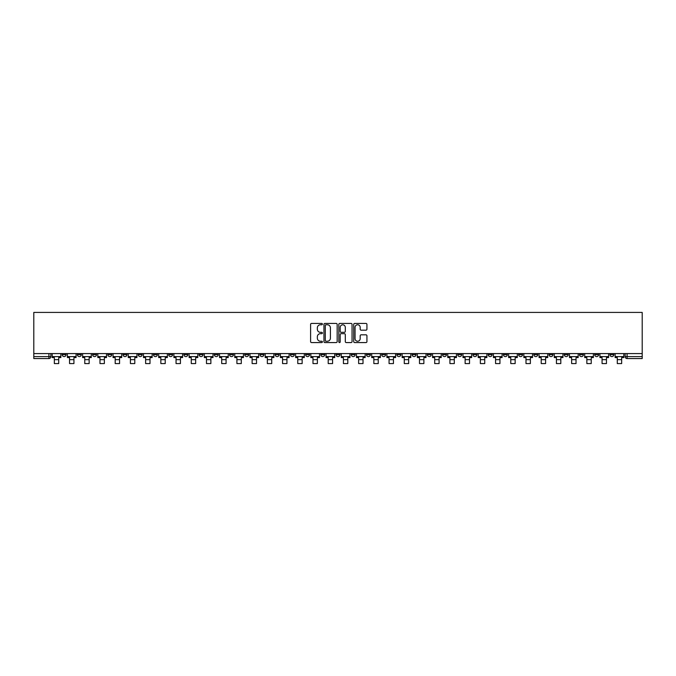 <?xml version="1.0" encoding="UTF-8"?>
<svg xmlns="http://www.w3.org/2000/svg" width="676" height="676" viewBox="0 0 676 676"><rect width="100%" height="100%" fill="white"/><g stroke="black" fill="none" stroke-linecap="round" stroke-linejoin="round"><path stroke-width="1.01" d="M322.393 324.1A0.668 0.668 0 0 0 321.725 323.432L311.551 323.432A0.955 0.955 0 0 0 310.597 324.387L310.597 341.617A0.955 0.955 0 0 0 311.551 342.571L321.725 342.571A0.668 0.668 0 0 0 322.393 341.904A0.668 0.668 0 0 0 321.725 341.236L320.407 341.236A3.067 3.067 0 0 1 317.348 338.169L317.348 336.733A3.067 3.067 0 0 1 320.407 333.674L321.725 333.674A0.668 0.668 0 0 0 322.393 332.998A0.668 0.668 0 0 0 321.725 332.33L320.407 332.33A3.067 3.067 0 0 1 317.348 329.271L317.348 327.835A3.067 3.067 0 0 1 320.407 324.767L321.725 324.767A0.668 0.668 0 0 0 322.393 324.1M564.274 353.582L564.274 354.655L568.17 354.655A1.952 1.952 0 0 1 566.226 356.607A1.952 1.952 0 0 1 564.274 354.655L564.274 353.582M472.98 353.582L472.98 354.655L476.884 354.655A1.952 1.952 0 0 1 474.932 356.607A1.952 1.952 0 0 1 472.98 354.655L472.98 353.582M457.77 353.582L457.77 354.655L461.666 354.655A1.952 1.952 0 0 1 459.722 356.607A1.952 1.952 0 0 1 457.77 354.655L457.77 353.582M366.476 353.582L366.476 354.655L370.38 354.655A1.952 1.952 0 0 1 368.428 356.607A1.952 1.952 0 0 1 366.476 354.655L366.476 353.582M351.267 353.582L351.267 354.655L355.162 354.655A1.952 1.952 0 0 1 353.218 356.607A1.952 1.952 0 0 1 351.267 354.655L351.267 353.582M336.048 353.582L336.048 354.655L339.952 354.655A1.952 1.952 0 0 1 338 356.607A1.952 1.952 0 0 1 336.048 354.655L336.048 353.582M305.62 353.582L305.62 354.655L309.524 354.655A1.952 1.952 0 0 1 307.572 356.607A1.952 1.952 0 0 1 305.62 354.655L305.62 353.582M275.191 354.655L275.191 353.582L275.191 354.655A1.952 1.952 0 0 0 277.143 356.607A1.952 1.952 0 0 1 275.191 354.655L279.095 354.655A1.952 1.952 0 0 1 277.143 356.607A1.952 1.952 0 0 0 279.095 354.655L279.095 353.582L279.095 354.655M259.973 354.655L259.973 353.582L259.973 354.655A1.952 1.952 0 0 0 261.925 356.607A1.952 1.952 0 0 1 259.973 354.655L263.877 354.655A1.952 1.952 0 0 1 261.925 356.607M244.763 354.655L244.763 353.582L244.763 354.655A1.952 1.952 0 0 0 246.715 356.607A1.952 1.952 0 0 1 244.763 354.655L248.658 354.655A1.952 1.952 0 0 1 246.715 356.607A1.952 1.952 0 0 0 248.658 354.655L248.658 353.582L248.658 354.655M229.544 353.582L229.544 354.655L233.448 354.655A1.952 1.952 0 0 1 231.496 356.607A1.952 1.952 0 0 1 229.544 354.655L229.544 353.582M214.334 353.582L214.334 354.655L218.23 354.655A1.952 1.952 0 0 1 216.278 356.607A1.952 1.952 0 0 1 214.334 354.655L214.334 353.582M199.116 353.582L199.116 354.655L203.02 354.655A1.952 1.952 0 0 1 201.068 356.607A1.952 1.952 0 0 1 199.116 354.655L199.116 353.582M183.897 354.655L183.897 353.582L183.897 354.655A1.952 1.952 0 0 0 185.849 356.607A1.952 1.952 0 0 1 183.897 354.655L187.801 354.655A1.952 1.952 0 0 1 185.849 356.607M153.469 354.655L153.469 353.582L153.469 354.655A1.952 1.952 0 0 0 155.421 356.607A1.952 1.952 0 0 1 153.469 354.655L157.373 354.655A1.952 1.952 0 0 1 155.421 356.607A1.952 1.952 0 0 0 157.373 354.655L157.373 353.582L157.373 354.655M138.259 354.655L138.259 353.582L138.259 354.655A1.952 1.952 0 0 0 140.202 356.607A1.952 1.952 0 0 1 138.259 354.655L142.154 354.655A1.952 1.952 0 0 1 140.202 356.607A1.952 1.952 0 0 0 142.154 354.655L142.154 353.582L142.154 354.655M123.04 354.655L123.04 353.582L123.04 354.655A1.952 1.952 0 0 0 124.992 356.607A1.952 1.952 0 0 1 123.04 354.655L126.944 354.655A1.952 1.952 0 0 1 124.992 356.607A1.952 1.952 0 0 0 126.944 354.655L126.944 353.582L126.944 354.655M107.83 354.655L107.83 353.582L107.83 354.655A1.952 1.952 0 0 0 109.774 356.607A1.952 1.952 0 0 1 107.83 354.655L111.726 354.655A1.952 1.952 0 0 1 109.774 356.607M92.612 354.655L92.612 353.582L92.612 354.655A1.952 1.952 0 0 0 94.564 356.607A1.952 1.952 0 0 1 92.612 354.655L96.516 354.655A1.952 1.952 0 0 1 94.564 356.607A1.952 1.952 0 0 0 96.516 354.655L96.516 353.582L96.516 354.655M77.394 354.655L77.394 353.582L77.394 354.655A1.952 1.952 0 0 0 79.346 356.607A1.952 1.952 0 0 1 77.394 354.655L81.297 354.655A1.952 1.952 0 0 1 79.346 356.607A1.952 1.952 0 0 0 81.297 354.655L81.297 353.582L81.297 354.655M365.978 330.175A0.955 0.955 0 0 0 366.933 329.22L366.933 324.387A0.955 0.955 0 0 0 365.978 323.432L354.68 323.432A0.955 0.955 0 0 0 353.725 324.387L353.725 341.617A0.955 0.955 0 0 0 354.68 342.571L365.978 342.571A0.955 0.955 0 0 0 366.933 341.617L366.933 335.778A0.955 0.955 0 0 0 365.978 334.823L361.145 334.823A0.955 0.955 0 0 0 360.19 335.778L360.19 338.676A2.56 2.56 0 0 1 357.629 341.236A2.56 2.56 0 0 1 355.061 338.676L355.061 327.328A2.56 2.56 0 0 1 357.629 324.767A2.56 2.56 0 0 1 360.19 327.328L360.19 329.22A0.955 0.955 0 0 0 361.145 330.175L365.978 330.175M642.2 353.582L33.8 353.582L33.8 312.422L642.2 312.422L642.2 358.559L627.083 358.559A1.952 1.952 0 0 1 625.131 356.607L642.2 356.607M337.163 324.387A0.955 0.955 0 0 0 336.209 323.432L324.911 323.432A0.955 0.955 0 0 0 323.948 324.387L323.948 341.617A0.955 0.955 0 0 0 324.911 342.571L336.209 342.571A0.955 0.955 0 0 0 337.163 341.617L337.163 324.387M339.791 323.432L351.089 323.432A0.955 0.955 0 0 1 352.052 324.387L352.052 341.617A0.955 0.955 0 0 1 351.089 342.571L346.256 342.571A0.955 0.955 0 0 1 345.301 341.617L345.301 334.628A0.955 0.955 0 0 0 344.346 333.674L341.135 333.674A0.955 0.955 0 0 0 340.18 334.628L340.18 341.904A0.668 0.668 0 0 1 339.504 342.571A0.668 0.668 0 0 1 338.837 341.904L338.837 324.387A0.955 0.955 0 0 1 339.791 323.432M625.131 353.582L625.131 356.607M50.869 353.582L50.869 356.607A1.952 1.952 0 0 1 48.917 358.559L33.8 358.559L48.917 358.559L48.917 356.607L50.869 356.607M33.8 358.559L33.8 356.607L48.917 356.607L48.917 353.582M33.8 353.582L33.8 356.607M613.816 353.582L613.816 354.655A1.952 1.952 0 0 1 611.865 356.607A1.952 1.952 0 0 1 609.921 354.655L613.816 354.655A1.952 1.952 0 0 1 611.865 356.607M609.921 353.582L609.921 354.655M598.606 353.582L598.606 354.655A1.952 1.952 0 0 1 596.654 356.607A1.952 1.952 0 0 1 594.703 354.655A1.952 1.952 0 0 0 596.654 356.607M594.703 353.582L594.703 354.655L598.606 354.655M583.388 353.582L583.388 354.655A1.952 1.952 0 0 1 581.436 356.607A1.952 1.952 0 0 1 579.484 354.655L583.388 354.655M579.484 353.582L579.484 354.655M568.17 353.582L568.17 354.655A1.952 1.952 0 0 1 566.226 356.607M552.96 353.582L552.96 354.655A1.952 1.952 0 0 1 551.008 356.607A1.952 1.952 0 0 1 549.056 354.655L552.96 354.655M549.056 353.582L549.056 354.655M537.741 353.582L537.741 354.655A1.952 1.952 0 0 1 535.798 356.607A1.952 1.952 0 0 1 533.846 354.655L537.741 354.655M533.846 353.582L533.846 354.655M522.531 353.582L522.531 354.655A1.952 1.952 0 0 1 520.579 356.607A1.952 1.952 0 0 1 518.627 354.655A1.952 1.952 0 0 0 520.579 356.607M518.627 353.582L518.627 354.655L522.531 354.655M507.313 353.582L507.313 354.655A1.952 1.952 0 0 1 505.361 356.607A1.952 1.952 0 0 1 503.417 354.655L507.313 354.655M503.417 353.582L503.417 354.655M492.103 353.582L492.103 354.655A1.952 1.952 0 0 1 490.151 356.607A1.952 1.952 0 0 1 488.199 354.655L492.103 354.655M488.199 353.582L488.199 354.655M476.884 353.582L476.884 354.655M461.666 353.582L461.666 354.655L461.666 353.582M446.456 353.582L446.456 354.655A1.952 1.952 0 0 1 444.504 356.607A1.952 1.952 0 0 1 442.552 354.655L446.456 354.655M442.552 353.582L442.552 354.655M431.237 353.582L431.237 354.655A1.952 1.952 0 0 1 429.285 356.607A1.952 1.952 0 0 1 427.342 354.655L431.237 354.655M427.342 353.582L427.342 354.655M416.027 353.582L416.027 354.655A1.952 1.952 0 0 1 414.075 356.607A1.952 1.952 0 0 1 412.123 354.655L416.027 354.655M412.123 353.582L412.123 354.655M400.809 353.582L400.809 354.655A1.952 1.952 0 0 1 398.857 356.607A1.952 1.952 0 0 1 396.905 354.655L400.809 354.655M396.905 353.582L396.905 354.655M385.599 353.582L385.599 354.655A1.952 1.952 0 0 1 383.647 356.607A1.952 1.952 0 0 1 381.695 354.655L385.599 354.655M381.695 353.582L381.695 354.655M370.38 353.582L370.38 354.655A1.952 1.952 0 0 1 368.428 356.607M355.162 353.582L355.162 354.655M339.952 354.655L339.952 353.582L339.952 354.655A1.952 1.952 0 0 1 338 356.607M324.733 353.582L324.733 354.655A1.952 1.952 0 0 1 322.782 356.607A1.952 1.952 0 0 1 320.838 354.655A1.952 1.952 0 0 0 322.782 356.607A1.952 1.952 0 0 0 324.733 354.655L320.838 354.655L320.838 353.582M309.524 354.655L309.524 353.582L309.524 354.655A1.952 1.952 0 0 1 307.572 356.607M294.305 353.582L294.305 354.655A1.952 1.952 0 0 1 292.353 356.607A1.952 1.952 0 0 1 290.401 354.655A1.952 1.952 0 0 0 292.353 356.607M290.401 353.582L290.401 354.655L294.305 354.655M263.877 353.582L263.877 354.655L263.877 353.582M233.448 354.655L233.448 353.582L233.448 354.655A1.952 1.952 0 0 1 231.496 356.607M218.23 354.655L218.23 353.582L218.23 354.655A1.952 1.952 0 0 1 216.278 356.607M203.02 354.655L203.02 353.582L203.02 354.655A1.952 1.952 0 0 1 201.068 356.607M187.801 353.582L187.801 354.655L187.801 353.582M172.583 354.655L172.583 353.582L172.583 354.655A1.952 1.952 0 0 1 170.639 356.607A1.952 1.952 0 0 1 168.687 354.655L172.583 354.655A1.952 1.952 0 0 1 170.639 356.607M168.687 353.582L168.687 354.655M111.726 353.582L111.726 354.655L111.726 353.582M66.079 353.582L66.079 354.655A1.952 1.952 0 0 1 64.136 356.607A1.952 1.952 0 0 1 62.184 354.655A1.952 1.952 0 0 0 64.136 356.607A1.952 1.952 0 0 0 66.079 354.655L66.079 353.582M62.184 353.582L62.184 354.655L66.079 354.655M325.959 324.767A0.668 0.668 0 0 0 325.291 325.435L325.291 340.56A0.668 0.668 0 0 0 325.959 341.236L327.353 341.236A3.067 3.067 0 0 0 330.412 338.169L330.412 327.835A3.067 3.067 0 0 0 327.353 324.767L325.959 324.767M345.301 327.378A2.56 2.56 0 0 0 342.74 324.818A2.56 2.56 0 0 0 340.18 327.378L340.18 331.375A0.955 0.955 0 0 0 341.135 332.33L344.346 332.33A0.955 0.955 0 0 0 345.301 331.375L345.301 327.378M52.187 356.607L60.865 356.607L60.865 357.579L58.719 357.579L58.719 363.578L54.333 363.578L54.333 357.579L52.187 357.579L52.187 353.582M60.865 356.607L60.865 353.582M67.397 356.607L76.084 356.607L76.084 357.579L73.938 357.579L73.938 363.578L69.543 363.578L69.543 357.579L67.397 357.579L67.397 353.582M76.084 356.607L76.084 353.582M82.616 356.607L91.294 356.607L91.294 357.579L89.147 357.579L89.147 363.578L84.762 363.578L84.762 357.579L82.616 357.579L82.616 353.582M91.294 356.607L91.294 353.582M97.826 356.607L106.512 356.607L106.512 357.579L104.366 357.579L104.366 363.578L99.972 363.578L99.972 357.579L97.826 357.579L97.826 353.582M106.512 356.607L106.512 353.582M113.044 356.607L121.722 356.607L121.722 357.579L119.576 357.579L119.576 363.578L115.19 363.578L115.19 357.579L113.044 357.579L113.044 353.582M121.722 356.607L121.722 353.582M128.263 356.607L136.941 356.607L136.941 357.579L134.794 357.579L134.794 363.578L130.409 363.578L130.409 357.579L128.263 357.579L128.263 353.582M136.941 356.607L136.941 353.582M143.473 356.607L152.151 356.607L152.151 357.579L150.004 357.579L150.004 363.578L145.619 363.578L145.619 357.579L143.473 357.579L143.473 353.582M152.151 356.607L152.151 353.582M158.691 356.607L167.369 356.607L167.369 357.579L165.223 357.579L165.223 363.578L160.837 363.578L160.837 357.579L158.691 357.579L158.691 353.582M167.369 356.607L167.369 353.582M173.901 356.607L182.588 356.607L182.588 357.579L180.441 357.579L180.441 363.578L176.047 363.578L176.047 357.579L173.901 357.579L173.901 353.582M182.588 356.607L182.588 353.582M189.119 356.607L197.798 356.607L197.798 357.579L195.651 357.579L195.651 363.578L191.266 363.578L191.266 357.579L189.119 357.579L189.119 353.582M197.798 356.607L197.798 353.582M204.329 356.607L213.016 356.607L213.016 357.579L210.87 357.579L210.87 363.578L206.476 363.578L206.476 357.579L204.329 357.579L204.329 353.582M213.016 356.607L213.016 353.582M219.548 356.607L228.226 356.607L228.226 357.579L226.08 357.579L226.08 363.578L221.694 363.578L221.694 357.579L219.548 357.579L219.548 353.582M228.226 356.607L228.226 353.582M234.766 356.607L243.445 356.607L243.445 357.579L241.298 357.579L241.298 363.578L236.913 363.578L236.913 357.579L234.766 357.579L234.766 353.582M243.445 356.607L243.445 353.582M249.976 356.607L258.654 356.607L258.654 357.579L256.517 357.579L256.517 363.578L252.123 363.578L252.123 357.579L249.976 357.579L249.976 353.582M258.654 356.607L258.654 353.582M265.195 356.607L273.873 356.607L273.873 357.579L271.727 357.579L271.727 363.578L267.341 363.578L267.341 357.579L265.195 357.579L265.195 353.582M273.873 356.607L273.873 353.582M280.405 356.607L289.091 356.607L289.091 357.579L286.945 357.579L286.945 363.578L282.551 363.578L282.551 357.579L280.405 357.579L280.405 353.582M289.091 356.607L289.091 353.582M295.623 356.607L304.301 356.607L304.301 357.579L302.155 357.579L302.155 363.578L297.77 363.578L297.77 357.579L295.623 357.579L295.623 353.582M304.301 356.607L304.301 353.582M310.842 356.607L319.52 356.607L319.52 357.579L317.374 357.579L317.374 363.578L312.98 363.578L312.98 357.579L310.842 357.579L310.842 353.582M319.52 356.607L319.52 353.582M326.052 356.607L334.73 356.607L334.73 357.579L332.584 357.579L332.584 363.578L328.198 363.578L328.198 357.579L326.052 357.579L326.052 353.582M334.73 356.607L334.73 353.582M341.27 356.607L349.948 356.607L349.948 357.579L347.802 357.579L347.802 363.578L343.416 363.578L343.416 357.579L341.27 357.579L341.27 353.582M349.948 356.607L349.948 353.582M356.48 356.607L365.158 356.607L365.158 357.579L363.02 357.579L363.02 363.578L358.626 363.578L358.626 357.579L356.48 357.579L356.48 353.582M365.158 356.607L365.158 353.582M371.699 356.607L380.377 356.607L380.377 357.579L378.23 357.579L378.23 363.578L373.845 363.578L373.845 357.579L371.699 357.579L371.699 353.582M380.377 356.607L380.377 353.582M386.909 356.607L395.595 356.607L395.595 357.579L393.449 357.579L393.449 363.578L389.055 363.578L389.055 357.579L386.909 357.579L386.909 353.582M395.595 356.607L395.595 353.582M402.127 356.607L410.805 356.607L410.805 357.579L408.659 357.579L408.659 363.578L404.273 363.578L404.273 357.579L402.127 357.579L402.127 353.582M410.805 356.607L410.805 353.582M417.345 356.607L426.024 356.607L426.024 357.579L423.877 357.579L423.877 363.578L419.483 363.578L419.483 357.579L417.345 357.579L417.345 353.582M426.024 356.607L426.024 353.582M432.555 356.607L441.234 356.607L441.234 357.579L439.087 357.579L439.087 363.578L434.702 363.578L434.702 357.579L432.555 357.579L432.555 353.582M441.234 356.607L441.234 353.582M447.774 356.607L456.452 356.607L456.452 357.579L454.306 357.579L454.306 363.578L449.92 363.578L449.92 357.579L447.774 357.579L447.774 353.582M456.452 356.607L456.452 353.582M462.984 356.607L471.671 356.607L471.671 357.579L469.524 357.579L469.524 363.578L465.13 363.578L465.13 357.579L462.984 357.579L462.984 353.582M471.671 356.607L471.671 353.582M478.202 356.607L486.881 356.607L486.881 357.579L484.734 357.579L484.734 363.578L480.349 363.578L480.349 357.579L478.202 357.579L478.202 353.582M486.881 356.607L486.881 353.582M493.412 356.607L502.099 356.607L502.099 357.579L499.953 357.579L499.953 363.578L495.559 363.578L495.559 357.579L493.412 357.579L493.412 353.582M502.099 356.607L502.099 353.582M508.631 356.607L517.309 356.607L517.309 357.579L515.163 357.579L515.163 363.578L510.777 363.578L510.777 357.579L508.631 357.579L508.631 353.582M517.309 356.607L517.309 353.582M523.849 356.607L532.527 356.607L532.527 357.579L530.381 357.579L530.381 363.578L525.996 363.578L525.996 357.579L523.849 357.579L523.849 353.582M532.527 356.607L532.527 353.582M539.059 356.607L547.737 356.607L547.737 357.579L545.591 357.579L545.591 363.578L541.206 363.578L541.206 357.579L539.059 357.579L539.059 353.582M547.737 356.607L547.737 353.582M554.278 356.607L562.956 356.607L562.956 357.579L560.81 357.579L560.81 363.578L556.424 363.578L556.424 357.579L554.278 357.579L554.278 353.582M562.956 356.607L562.956 353.582M569.488 356.607L578.174 356.607L578.174 357.579L576.028 357.579L576.028 363.578L571.634 363.578L571.634 357.579L569.488 357.579L569.488 353.582M578.174 356.607L578.174 353.582M584.706 356.607L593.384 356.607L593.384 357.579L591.238 357.579L591.238 363.578L586.852 363.578L586.852 357.579L584.706 357.579L584.706 353.582M593.384 356.607L593.384 353.582M599.916 356.607L608.603 356.607L608.603 357.579L606.457 357.579L606.457 363.578L602.062 363.578L602.062 357.579L599.916 357.579L599.916 353.582M608.603 356.607L608.603 353.582M615.135 356.607L623.813 356.607L623.813 357.579L621.667 357.579L621.667 363.578L617.281 363.578L617.281 357.579L615.135 357.579L615.135 353.582M623.813 356.607L623.813 353.582M627.083 353.582L627.083 358.559M54.333 359.674L58.719 359.674M54.333 363.578L58.719 363.578M69.543 359.674L73.938 359.674M69.543 363.578L73.938 363.578M84.762 359.674L89.147 359.674M84.762 363.578L89.147 363.578M99.972 359.674L104.366 359.674M99.972 363.578L104.366 363.578M115.19 359.674L119.576 359.674M115.19 363.578L119.576 363.578M130.409 359.674L134.794 359.674M130.409 363.578L134.794 363.578M145.619 359.674L150.004 359.674M145.619 363.578L150.004 363.578M160.837 359.674L165.223 359.674M160.837 363.578L165.223 363.578M176.047 359.674L180.441 359.674M176.047 363.578L180.441 363.578M191.266 359.674L195.651 359.674M191.266 363.578L195.651 363.578M206.476 359.674L210.87 359.674M206.476 363.578L210.87 363.578M221.694 359.674L226.08 359.674M221.694 363.578L226.08 363.578M236.913 359.674L241.298 359.674M236.913 363.578L241.298 363.578M252.123 359.674L256.517 359.674M252.123 363.578L256.517 363.578M267.341 359.674L271.727 359.674M267.341 363.578L271.727 363.578M282.551 359.674L286.945 359.674M282.551 363.578L286.945 363.578M297.77 359.674L302.155 359.674M297.77 363.578L302.155 363.578M312.98 359.674L317.374 359.674M312.98 363.578L317.374 363.578M328.198 359.674L332.584 359.674M328.198 363.578L332.584 363.578M343.416 359.674L347.802 359.674M343.416 363.578L347.802 363.578M358.626 359.674L363.02 359.674M358.626 363.578L363.02 363.578M373.845 359.674L378.23 359.674M373.845 363.578L378.23 363.578M389.055 359.674L393.449 359.674M389.055 363.578L393.449 363.578M404.273 359.674L408.659 359.674M404.273 363.578L408.659 363.578M419.483 359.674L423.877 359.674M419.483 363.578L423.877 363.578M434.702 359.674L439.087 359.674M434.702 363.578L439.087 363.578M449.92 359.674L454.306 359.674M449.92 363.578L454.306 363.578M465.13 359.674L469.524 359.674M465.13 363.578L469.524 363.578M480.349 359.674L484.734 359.674M480.349 363.578L484.734 363.578M495.559 359.674L499.953 359.674M495.559 363.578L499.953 363.578M510.777 359.674L515.163 359.674M510.777 363.578L515.163 363.578M525.996 359.674L530.381 359.674M525.996 363.578L530.381 363.578M541.206 359.674L545.591 359.674M541.206 363.578L545.591 363.578M556.424 359.674L560.81 359.674M556.424 363.578L560.81 363.578M571.634 359.674L576.028 359.674M571.634 363.578L576.028 363.578M586.852 359.674L591.238 359.674M586.852 363.578L591.238 363.578M602.062 359.674L606.457 359.674M602.062 363.578L606.457 363.578M617.281 359.674L621.667 359.674M617.281 363.578L621.667 363.578"/></g></svg>
